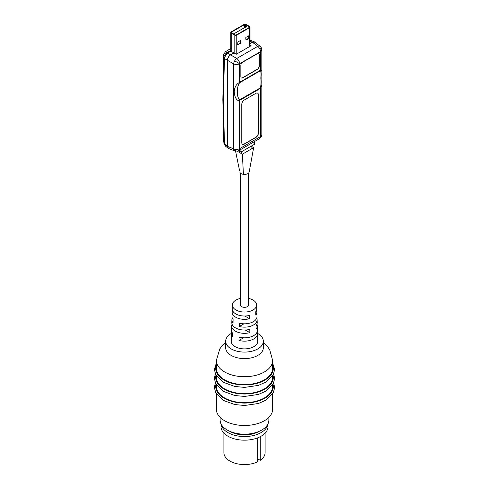 <?xml version="1.0" encoding="UTF-8"?>
<svg xmlns="http://www.w3.org/2000/svg" width="489" height="489" viewBox="0 0 489 489"><rect width="100%" height="100%" fill="white"/><g stroke="black" fill="none" stroke-linecap="round" stroke-linejoin="round"><path stroke-width="0.73" d="M250.026 43.692L252.507 42.256L257.679 46.388A4.432 2.537 -51.4 0 1 260.172 46.369L261.297 47.714L261.835 49.835A4.432 2.561 180 0 1 260.539 51.645L260.539 70.214L261.835 70.373L261.835 49.835M234.873 150.973A4.432 2.537 -68.6 0 1 233.681 149.121A4.432 3.612 -124.3 0 0 238.803 150.624A4.432 2.561 -120 0 1 238.705 150.685C238.07 150.404 240.191 151.419 234.873 150.973L228.595 148.515L227.483 146.394L227.483 60.312L233.644 63.87A4.432 2.097 -60 0 1 234.677 60.862A4.432 2.097 -60 0 1 236.762 58.46A4.432 2.561 60 0 1 239.622 63.717L260.539 51.645A4.432 2.561 60 0 0 259.714 48.723L261.297 47.714M260.539 136.578L261.242 136.987L259.622 138.607A4.432 2.561 -120 0 0 260.539 136.578A4.432 2.561 -0 0 0 261.835 134.768L261.835 84.56L260.539 88.338L260.539 136.578L239.622 148.656L239.622 100.41C239.286 101.51 234.677 100.227 234.237 91.749C234.677 84.242 239.286 82.769 239.622 82.293L239.622 63.717A4.432 2.561 -0 0 1 233.644 63.87L233.644 148.803A4.432 2.561 -0 0 0 239.622 148.656A4.432 2.561 -120 0 1 238.803 150.624M239.573 99.866C237.966 98.051 237.263 95.269 237.471 91.51C237.263 88.179 237.966 85.269 239.573 82.769A2.659 1.534 -120 0 0 239.622 82.293L260.539 70.214A2.659 1.534 -120 0 1 260.484 70.697C261.071 71.926 261.181 74.371 260.808 78.032C261.181 81.455 261.071 84.707 260.484 87.794L239.573 99.866A2.659 1.534 -120 0 1 239.622 100.41L260.539 88.338A2.659 1.534 -120 0 0 260.484 87.794M227.483 60.312C227.678 58.02 228.718 56.217 230.606 54.902L234.097 52.885L236.199 54.31L251.114 45.697L250.026 44.964M252.507 42.256L254.903 42.164L260.172 46.369M233.681 149.121A4.432 2.537 -68.6 0 1 233.644 148.803L227.483 146.394M261.835 84.536L261.835 70.373M257.446 69.34L242.715 77.843A2.659 1.534 -60 0 1 241.389 77.971A2.659 1.534 -60 0 1 240.839 76.755L240.839 65.428A2.659 1.534 -60 0 1 242.715 62.17L257.446 53.668A2.659 1.534 -60 0 1 258.773 53.539A2.659 1.534 -60 0 1 259.323 54.756L259.323 66.082A2.659 1.534 -60 0 1 257.446 69.34L257.287 69.249A2.659 1.534 120 0 0 259.17 65.991L259.17 54.664A2.659 1.534 120 0 0 258.693 53.497M255.875 137.433L244.286 144.133A3.545 2.048 -60 0 1 242.513 144.304A3.545 2.048 -60 0 1 241.774 142.684L241.774 104.365A3.545 2.048 -60 0 1 244.286 100.019L255.875 93.326A3.545 2.048 -60 0 1 257.648 93.154A3.545 2.048 -60 0 1 258.388 94.774L258.388 133.094A3.545 2.048 -60 0 1 255.875 137.433L255.723 137.348A3.545 2.048 120 0 0 258.229 133.002L258.229 94.683A3.545 2.048 120 0 0 257.569 93.112M241.309 77.922A2.659 1.534 120 0 0 242.562 77.751L257.287 69.249M242.434 144.255A3.545 2.048 120 0 0 244.127 144.041L255.723 137.348M250.026 43.582L252.416 42.207L254.671 42.011M228.351 148.387L227.391 146.339L227.391 60.257C227.587 57.965 228.626 56.168 230.508 54.847L234.005 52.94M227.391 146.339L224.854 144.316L225.649 146.266L228.118 148.24M250.026 40.361L251.212 40.63L250.026 40.587M234.005 52.83L231.059 51.431M230.508 54.847L227.764 53.264C225.967 54.53 224.934 56.333 224.659 58.68L227.391 60.257M230.802 50.434L227.196 52.519A3.545 2.066 59.6 0 1 228.174 52.739L227.764 53.264L225.643 53.79L223.962 56.528L224.573 59.053C223.381 86.198 223.369 114.163 224.549 142.941L224.854 144.316L224.323 143.852M225.643 53.79L227.196 52.519L225.38 51.779L223.742 54.456L222.843 99.426L223.717 141.724A3.545 1.925 -2.3 0 0 223.717 141.767L224.213 144.133L225.649 146.266M225.38 51.779L230.802 48.454M224.573 59.053A3.545 2.164 -177.5 0 1 223.748 57.635L223.962 56.528M222.843 99.426L223.742 54.456M231.211 31.858L244.042 24.45A1.394 0.807 180 0 1 246.016 24.45L249.616 26.528A1.394 0.807 180 0 1 250.026 27.097A1.394 0.807 180 0 1 249.616 27.671L236.786 35.08A1.394 0.807 180 0 1 234.812 35.08L231.211 32.995A1.394 0.807 180 0 1 230.802 32.427A1.394 0.807 180 0 1 231.211 31.858M245.643 24.664A0.874 0.501 180 0 0 244.408 24.664L231.578 32.072A0.874 0.501 180 0 0 231.328 32.427A0.874 0.501 180 0 0 231.578 32.781L235.185 34.866A0.874 0.501 180 0 0 236.419 34.866L249.249 27.457A0.874 0.501 180 0 0 249.5 27.097L249.5 27.121A0.874 0.501 180 0 0 249.249 26.742A0.874 0.501 180 0 1 249.5 27.097A0.874 0.501 180 0 1 249.249 27.457L236.419 34.866A0.874 0.501 180 0 1 235.185 34.866L233.62 33.961L234.604 33.386L247.678 25.838L249.249 26.742L245.643 24.664L245.643 27.225M245.729 39.884L248.137 38.497L248.443 35.899M237.587 44.585L239.995 43.197L240.301 40.599M246.04 40.135L248.51 38.71L248.724 35.838L246.04 37.286L245.729 37.818L246.04 40.135L245.729 39.957M240.362 40.563L237.898 41.987L237.678 44.86L240.362 43.411L240.674 42.879L240.362 40.563L240.674 40.74M240.894 149.42L240.894 152.11L254.372 144.328L254.372 141.639M239.017 150.502L239.017 151.022L240.894 152.11M251.083 149.145L251.083 146.229M241.682 151.657L241.682 153.79M237.733 151.101L237.733 151.511M259.249 431.298A20.605 11.895 180 0 1 229.928 431.408A20.605 11.895 180 0 1 229.751 431.298M267.923 423.987A23.49 13.558 180 0 1 252.685 435.705A23.49 13.558 180 0 1 227.892 432.582A23.49 13.558 180 0 1 221.077 423.987M267.99 423.859L267.99 426.61A23.49 13.558 180 0 1 253.491 439.14A23.49 13.558 180 0 1 227.892 436.2A23.49 13.558 180 0 1 221.01 426.61L221.01 423.859M223.895 433.12L223.895 452.661A20.605 11.895 0 0 0 229.928 461.078A20.605 11.895 0 0 0 257.764 461.769L257.764 437.802M260.27 436.659L260.27 460.32A20.605 11.895 0 0 0 265.105 452.661L265.105 433.12M268.877 417.361L268.877 420.1A24.377 14.071 180 0 1 253.828 433.101A24.377 14.071 180 0 1 227.263 430.051A24.377 14.071 180 0 1 220.123 420.1L220.123 417.361M224.604 379.843A28.142 16.247 0 0 0 255.27 383.364A28.142 16.247 0 0 0 272.642 368.351L272.642 360.466A28.142 16.247 180 0 1 255.27 375.479A28.142 16.247 180 0 1 224.604 371.952A28.142 16.247 180 0 1 216.358 360.466L216.358 368.351A28.142 16.247 0 0 0 224.604 379.843M231.456 333.37A18.833 10.874 0 0 0 225.667 341.218L225.667 347.728A18.833 10.874 0 0 0 231.181 355.417A18.833 10.874 0 0 0 251.707 357.777A18.833 10.874 0 0 0 263.333 347.728L263.333 341.218A18.833 10.874 0 0 0 257.819 333.529A18.833 10.874 0 0 0 257.544 333.37M225.667 341.218A18.833 10.874 0 0 0 231.181 348.908A18.833 10.874 0 0 0 251.707 351.261A18.833 10.874 0 0 0 263.333 341.218M216.358 375.919L216.358 377.398A28.142 16.247 0 0 0 224.604 388.889A28.142 16.247 0 0 0 255.27 392.41A28.142 16.247 0 0 0 272.642 377.398L272.642 375.919M216.358 384.965L216.358 386.444A28.142 16.247 0 0 0 224.604 397.936A28.142 16.247 0 0 0 255.27 401.457A28.142 16.247 0 0 0 272.642 386.444L272.642 384.965M216.358 394.012L216.358 409.244A28.142 16.247 0 0 0 224.604 420.729A28.142 16.247 0 0 0 255.27 424.25A28.142 16.247 0 0 0 272.642 409.244L272.642 394.012M232.269 318.094A12.61 7.28 180 0 0 231.89 319.733A12.61 7.28 180 0 0 233.021 322.881L233.1 319.555A12.506 7.219 180 0 1 232 316.456L232.141 312.068A12.366 7.139 0 0 0 235.759 317.245A12.366 7.139 0 0 0 249.531 318.724L249.451 315.417A12.262 7.078 0 0 1 235.832 313.95A12.262 7.078 0 0 1 232.244 308.81L232.367 304.904A12.133 7.005 0 0 0 235.918 309.983A12.133 7.005 0 0 0 249.249 311.481A12.133 7.005 0 0 0 256.633 304.904A12.133 7.005 0 0 0 253.082 300.081A12.133 7.005 0 0 0 248.491 298.418M231.817 331.842A13.05 7.537 180 0 0 231.45 333.48A13.05 7.537 180 0 0 232.685 336.817L232.764 333.498A12.946 7.476 180 0 1 231.554 330.203L231.694 325.815A12.806 7.39 0 0 0 235.447 331.175A12.806 7.39 0 0 0 249.861 332.661L249.781 329.36A12.702 7.335 0 0 1 235.521 327.881A12.702 7.335 0 0 1 231.804 322.557L231.89 319.733M240.515 298.418A12.133 7.005 0 0 0 232.367 304.904M231.45 333.48L231.205 341.071A13.295 7.677 0 0 0 235.099 346.646A13.295 7.677 0 0 0 249.702 348.278A13.295 7.677 0 0 0 257.795 341.071L257.55 333.48A13.05 7.537 0 0 0 257.183 331.842M232.067 324.183A12.806 7.39 0 0 0 231.694 325.815M232.519 310.442A12.366 7.139 0 0 0 232.141 312.068M240.515 173.143L240.515 305.032A3.991 2.304 0 0 0 241.682 306.658A3.991 2.304 0 0 0 246.028 307.159A3.991 2.304 0 0 0 248.491 305.032L248.491 173.143M256.933 324.183A12.806 7.39 180 0 1 257.306 325.815A12.806 7.39 180 0 1 256.126 329.048L256.053 325.741A12.702 7.335 180 0 0 257.202 322.557L257.11 319.733A12.61 7.28 0 0 0 256.731 318.094M256.481 310.442A12.366 7.139 180 0 1 256.859 312.068A12.366 7.139 180 0 1 255.796 315.105L255.716 311.799A12.262 7.078 180 0 0 256.756 308.81L256.633 304.904M243.95 323.804L239.286 326.499L239.365 323.174A12.506 7.219 0 0 0 257 316.456L256.859 312.068M239.286 326.499A12.61 7.28 0 0 0 257.11 319.733M243.534 337.795L238.956 340.436L239.035 337.117A12.946 7.476 0 0 0 257.446 330.203L257.306 325.815M238.956 340.436A13.05 7.537 0 0 0 257.55 333.48M245.27 330.014L249.861 332.661M244.848 316.016L249.531 318.724M237.226 151.217L242.361 154.182L253.65 147.666L251.12 146.205M239.91 172.311L239.806 171.945A4.713 2.72 0 0 0 239.91 172.311A4.713 2.72 0 0 0 243.424 174.341A4.713 2.72 0 0 0 249.201 171.871L253.65 147.666M242.361 154.182L243.424 174.341M239.61 170.838L235.57 151.18M257.99 437.71L257.99 459.006L260.27 460.32M230.606 54.902L236.762 58.46L257.679 46.388A4.432 2.561 60 0 1 259.714 48.723M234.677 60.862L239.622 63.717M239.573 82.769L260.484 70.697M250.026 41.272L252.416 42.207M228.174 52.739L231.211 50.966M222.843 99.615L223.717 141.767A3.545 1.925 -2.3 0 0 224.549 142.941M231.211 51.504L231.211 32.995M244.408 24.664L244.408 27.94M231.578 32.781L231.578 32.072M234.812 53.374L234.812 35.08M236.786 53.973L236.786 35.08M249.616 27.671L249.616 46.565M248.137 38.497L248.51 38.71M248.815 36.039L248.51 35.862M248.443 37.965L248.815 38.179M240.301 42.665L240.674 42.879M240.362 43.411L239.995 43.197M237.898 44.835L237.587 44.658M216.358 364.8A28.808 16.632 0 0 0 224.133 380.112A28.808 16.632 0 0 0 258.32 382.948A28.808 16.632 0 0 0 272.642 364.8M215.942 375.222A28.808 16.632 0 0 0 224.133 389.158A28.808 16.632 0 0 0 257.245 392.312A28.808 16.632 0 0 0 273.058 375.222M215.942 384.268A28.808 16.632 0 0 0 224.133 398.205A28.808 16.632 0 0 0 257.245 401.359A28.808 16.632 0 0 0 273.058 384.268M238.705 150.685L259.622 138.607M261.242 136.987L261.835 134.768M251.212 40.63L254.427 41.889M230.802 32.427L230.802 51.204M250.026 27.097L250.026 46.327M272.642 360.466L269.671 349.598L266.982 345.906L263.333 342.575M272.642 362.96L274.635 369.519L273.302 374.776L266.254 381.921L258.424 385.393L244.555 387.398L234.799 386.457L223.467 382.349L215.79 374.947L214.365 369.458L216.358 362.96M273.681 373.963L274.635 378.565L273.302 383.822L266.254 390.968L258.424 394.44L244.555 396.445L234.799 395.503L223.467 391.396L215.79 383.993L214.365 378.504L215.319 373.963M273.681 383.009L274.635 387.612L273.302 392.869L266.254 400.014L258.424 403.486L244.555 405.491L234.799 404.55L223.467 400.442L215.79 393.04L214.365 387.551L215.319 383.009M225.667 342.575L222.874 345.002L219.805 348.822L216.358 360.466"/></g></svg>
